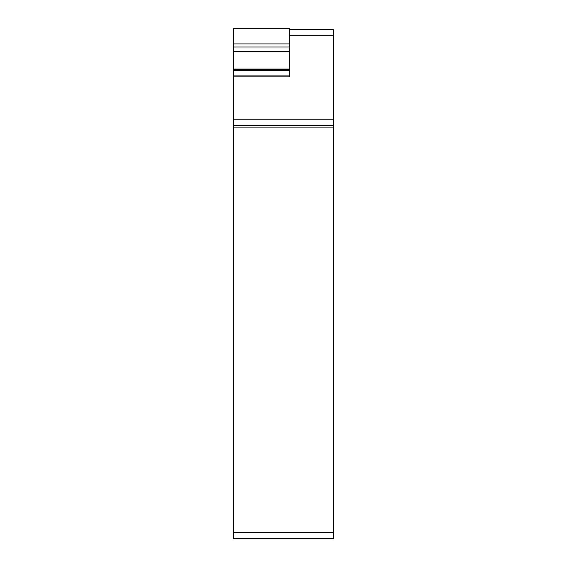 <?xml version="1.0" encoding="UTF-8"?>
<svg xmlns="http://www.w3.org/2000/svg" width="567" height="567" viewBox="0 0 567 567"><rect width="100%" height="100%" fill="white"/><g stroke="black" fill="none" stroke-linecap="round" stroke-linejoin="round"><path stroke-width="0.85" d="M233.717 76.892L289.723 76.892L289.723 47.018L233.717 47.018L233.717 538.65L333.283 538.65L333.283 532.427L233.717 532.427M289.723 51.632L233.717 51.632M289.723 69.061L233.717 69.061M289.723 69.854L233.717 69.854M289.723 70.662L233.717 70.662M289.723 75.064L233.717 75.064M289.723 47.018L289.723 28.35L233.717 28.35L233.717 47.018M289.723 43.907L233.717 43.907M333.283 532.427L333.283 29.59L289.723 29.59M333.283 35.82L289.723 35.82M333.283 119.212L233.717 119.212M333.283 125.427L233.717 125.427M333.283 127.922L233.717 127.922"/></g></svg>
